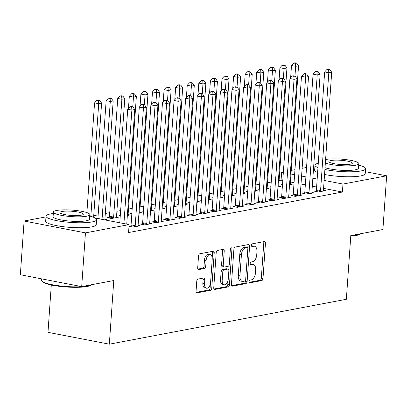 <?xml version="1.0" encoding="UTF-8"?>
<svg xmlns="http://www.w3.org/2000/svg" width="407" height="407" viewBox="0 0 407 407"><rect width="100%" height="100%" fill="white"/><g stroke="black" fill="none" stroke-linecap="round" stroke-linejoin="round"><path stroke-width="0.61" d="M248.931 281.664A1.394 0.773 100.9 0 0 249.466 282.88A1.394 0.773 100.9 0 0 249.633 282.88L261.716 280.591A1.989 1.099 100.9 0 0 262.988 278.419L265.445 243.264A1.989 1.099 100.9 0 0 264.687 241.524A1.989 1.099 100.9 0 0 264.448 241.529L252.365 243.818A1.394 0.773 100.9 0 0 251.475 245.335A1.394 0.773 100.9 0 0 252.004 246.55A1.394 0.773 100.9 0 0 252.172 246.55L253.739 246.255A6.37 3.526 100.9 0 1 254.507 246.25A6.37 3.526 100.9 0 1 256.939 251.816L256.736 254.746A6.37 3.526 100.9 0 1 252.655 261.686L251.094 261.981A1.394 0.773 100.9 0 0 250.203 263.497A1.394 0.773 100.9 0 0 250.732 264.713A1.394 0.773 100.9 0 0 250.905 264.713L252.467 264.418A6.37 3.526 100.9 0 1 253.235 264.418A6.37 3.526 100.9 0 1 255.667 269.978L255.464 272.909A6.37 3.526 100.9 0 1 251.389 279.848L249.822 280.143A1.394 0.773 100.9 0 0 248.931 281.664M198.031 279.07A1.989 1.099 100.9 0 0 196.759 281.237L196.072 291.102A1.989 1.099 100.9 0 0 196.83 292.842A1.989 1.099 100.9 0 0 197.069 292.842L210.49 290.298A1.989 1.099 100.9 0 0 211.762 288.131L214.219 252.971A1.989 1.099 100.9 0 0 213.461 251.236A1.989 1.099 100.9 0 0 213.217 251.236L199.801 253.78A1.989 1.099 100.9 0 0 198.53 255.947L197.695 267.862A1.989 1.099 100.9 0 0 198.453 269.597A1.989 1.099 100.9 0 0 198.697 269.597L204.436 268.508A1.989 1.099 100.9 0 0 205.713 266.341L206.125 260.434A5.322 2.946 100.9 0 1 210.175 254.629A5.322 2.946 100.9 0 1 212.21 259.279L210.592 282.422A5.322 2.946 100.9 0 1 206.537 288.227A5.322 2.946 100.9 0 1 204.507 283.577L204.777 279.721A1.989 1.099 100.9 0 0 204.019 277.981A1.989 1.099 100.9 0 0 203.775 277.981L198.031 279.07M95.146 218.03L129.126 224.593L128.571 232.555L342.419 192.028L342.974 184.066L324.135 180.428M129.126 224.593L85.45 232.87L24.105 221.016L45.971 216.875M365.364 171.678L386.65 175.793L382.895 229.517L350.803 235.597L346.352 299.272L109.33 344.19L113.782 280.515L81.695 286.599L85.45 232.87M386.65 175.793L342.974 184.066M231.435 284.401A1.989 1.099 100.9 0 0 232.194 286.141A1.989 1.099 100.9 0 0 232.433 286.136L245.853 283.598A1.989 1.099 100.9 0 0 247.125 281.425L249.583 246.271A1.989 1.099 100.9 0 0 248.825 244.531A1.989 1.099 100.9 0 0 248.585 244.531L235.165 247.074A1.989 1.099 100.9 0 0 233.893 249.242L231.435 284.401M228.169 286.945L214.754 289.489A1.989 1.099 100.9 0 1 214.509 289.489A1.989 1.099 100.9 0 1 213.751 287.754L216.209 252.594A1.989 1.099 100.9 0 1 217.486 250.427L223.224 249.338A1.989 1.099 100.9 0 1 223.468 249.338A1.989 1.099 100.9 0 1 224.226 251.078L223.229 265.333A1.989 1.099 100.9 0 0 223.987 267.073A1.989 1.099 100.9 0 0 224.232 267.073L228.037 266.351A1.989 1.099 100.9 0 0 229.314 264.179L230.352 249.338A1.394 0.773 100.9 0 1 231.41 247.817A1.394 0.773 100.9 0 1 231.944 249.033L229.446 284.778A1.989 1.099 100.9 0 1 228.169 286.945L226.511 286.625L213.955 289.006M51.297 284.997L47.985 332.336L109.33 344.19M130.845 225.936L129.009 226.282L133.114 227.091L140.064 225.773L138.1 225.397M104.467 219.831L106.904 219.368L104.945 218.986M154.014 221.545L152.137 221.901L156.283 222.7L163.232 221.383L161.274 221.006M120.314 215.242L118.981 215.491L120.279 215.746M127.35 215.491L130.077 214.977L128.113 214.596M177.182 217.155L175.31 217.511L179.451 218.31L186.401 216.992L184.442 216.616M143.483 210.851L142.15 211.101L143.447 211.35M150.524 211.101L153.246 210.587L151.282 210.205M200.351 212.764L198.479 213.12L202.62 213.919L209.574 212.602L207.611 212.225M166.651 206.461L165.318 206.71L166.616 206.96M173.692 206.71L176.414 206.196L174.45 205.815M223.519 208.374L221.647 208.73L225.793 209.529L232.743 208.211L230.779 207.835M189.82 202.065L188.487 202.32L189.784 202.569M196.861 202.32L199.583 201.806L197.619 201.424M246.688 203.983L244.816 204.339L248.962 205.138L255.911 203.821L253.948 203.444M212.988 197.675L211.655 197.929L212.953 198.178M220.029 197.929L222.751 197.415L220.787 197.034M269.861 199.593L267.984 199.944L272.13 200.748L279.08 199.43L277.116 199.048M236.157 193.284L234.824 193.539L236.121 193.788M243.198 193.539L245.92 193.025L243.956 192.643M293.03 195.202L291.153 195.553L295.299 196.357L302.248 195.039L300.285 194.658M259.325 188.894L257.992 189.148L259.29 189.397M266.366 189.148L269.088 188.629L267.124 188.253M316.198 190.812L314.321 191.163L318.467 191.967L325.417 190.649L323.453 190.267M282.494 184.503L281.161 184.758L282.458 185.007M289.535 184.758L292.257 184.239L290.298 183.862M342.419 192.028L323.575 188.385M316.61 187.042L312.296 186.208M305.331 184.859L301.017 184.025M294.052 182.682L290.415 181.98M282.773 180.499L281.074 180.174L279.085 180.55M271.235 182.036L267.501 182.743M259.651 184.234L255.917 184.941M248.067 186.426L244.332 187.139M236.482 188.624L232.748 189.331M224.898 190.817L221.164 191.529M213.314 193.015L209.58 193.722M201.73 195.207L197.995 195.92M190.145 197.405L186.411 198.112M178.561 199.603L174.827 200.31M166.977 201.796L163.238 202.503M155.393 203.993L151.653 204.701M143.808 206.186L140.069 206.893M132.224 208.384L128.485 209.091M120.64 210.577L116.901 211.284M109.748 212.642L105.316 213.482M98.163 214.835L93.732 215.674M270.909 186.701L269.576 186.95L270.874 187.205M277.95 186.95L280.672 186.437L278.709 186.055M304.614 193.004L302.737 193.361L306.883 194.159L313.833 192.842L311.869 192.465M247.741 191.092L246.408 191.341L247.705 191.595M254.782 191.341L257.504 190.827L255.54 190.445M281.446 197.395L279.568 197.751L283.715 198.55L290.664 197.232L288.7 196.856M224.572 195.482L223.24 195.736L224.537 195.986M231.614 195.731L234.335 195.218L232.372 194.836M258.277 201.786L256.4 202.142L260.546 202.94L267.496 201.628L265.532 201.246M201.404 199.873L200.071 200.127L201.368 200.376M208.445 200.122L211.167 199.608L209.203 199.232M235.104 206.176L233.231 206.532L237.378 207.336L244.327 206.018L242.363 205.637M178.235 204.263L176.903 204.518L178.2 204.767M185.277 204.518L187.998 203.999L186.035 203.622M211.935 210.567L210.063 210.923L214.204 211.726L221.159 210.409L219.195 210.027M155.067 208.654L153.734 208.908L155.031 209.157M162.108 208.908L164.83 208.389L162.866 208.013M188.767 214.957L186.894 215.313L191.036 216.117L197.99 214.799L196.026 214.418M131.899 213.044L130.566 213.299L131.863 213.548M138.94 213.299L141.661 212.78L139.698 212.403M165.598 219.348L163.721 219.704L167.867 220.508L174.817 219.19L172.858 218.808M109.269 217.333L107.397 217.689L111.538 218.488L118.488 217.17L116.529 216.794M142.43 223.738L140.552 224.094L144.699 224.898L151.648 223.58L149.684 223.199M81.695 286.599L20.35 274.74L24.105 221.016M281.074 180.174L281.634 172.212L283.379 171.881M291.229 170.396L294.963 169.688M302.116 168.33L306.547 167.491M313.7 166.137L314.962 165.898M317.17 179.08L312.856 178.246M305.891 176.903L301.577 176.068M294.612 174.72L290.974 174.018M283.333 172.543L281.634 172.212M253.235 264.418L251.582 264.097A6.37 3.526 100.9 0 0 250.809 264.097L252.467 264.418M250.274 264.199L250.809 264.097M254.507 246.25L252.849 245.93A6.37 3.526 100.9 0 0 252.081 245.935L253.739 246.255M251.541 246.037L252.081 245.935M249.003 282.361L260.058 280.27A1.989 1.099 100.9 0 0 261.33 278.098L263.787 242.943A1.989 1.099 100.9 0 0 263.588 241.692M247.782 248.046L247.924 245.95A1.989 1.099 100.9 0 0 247.726 244.693M231.634 285.653L244.195 283.277A1.989 1.099 100.9 0 0 245.467 281.105L245.523 280.296M244.79 281.1A1.394 0.773 100.9 0 0 245.686 279.578L247.843 248.723A1.394 0.773 100.9 0 0 247.308 247.502A1.394 0.773 100.9 0 0 247.141 247.502L245.492 247.817A6.37 3.526 100.9 0 0 241.417 254.757L239.942 275.849A6.37 3.526 100.9 0 0 242.374 281.415A6.37 3.526 100.9 0 0 243.142 281.41L244.79 281.1M245.808 247.247A1.394 0.773 100.9 0 0 245.65 247.181A1.394 0.773 100.9 0 0 245.482 247.181L247.141 247.502M242.374 281.415L240.715 281.095A6.37 3.526 100.9 0 1 238.283 275.529L239.759 254.436A6.37 3.526 100.9 0 1 243.834 247.497L245.482 247.181M223.987 267.073L222.329 266.753A1.989 1.099 100.9 0 1 221.571 265.013L222.568 250.758A1.989 1.099 100.9 0 0 222.364 249.501M229.141 265.043L228.795 269.999M228.068 280.398L227.788 284.457L229.446 284.778M222.197 280.128A5.322 2.946 100.9 0 0 224.226 284.778A5.322 2.946 100.9 0 0 228.276 278.978L228.851 270.823A1.989 1.099 100.9 0 0 228.088 269.083A1.989 1.099 100.9 0 0 227.849 269.083L224.038 269.805A1.989 1.099 100.9 0 0 222.766 271.973L222.197 280.128L220.538 279.807A5.322 2.946 100.9 0 0 222.568 284.457L224.226 284.778M228.088 269.083L226.429 268.762A1.989 1.099 100.9 0 0 226.19 268.762L227.849 269.083M220.538 279.807L221.108 271.652A1.989 1.099 100.9 0 1 222.38 269.485L226.19 268.762M226.511 286.625A1.989 1.099 100.9 0 0 227.788 284.457M206.537 288.227L204.879 287.907A5.322 2.946 100.9 0 1 202.849 283.257L203.118 279.4A1.989 1.099 100.9 0 0 202.915 278.144M210.175 254.629L208.516 254.309A5.322 2.946 100.9 0 0 204.467 260.114L206.125 260.434M197.899 269.113L202.778 268.188A1.989 1.099 100.9 0 0 204.055 266.02L204.467 260.114M212.195 257.901L212.561 252.65A1.989 1.099 100.9 0 0 212.362 251.399M196.271 292.358L208.832 289.977A1.989 1.099 100.9 0 0 210.104 287.81L210.383 283.842M290.384 184.595L290.333 184.315A2.03 1.124 -79.1 0 1 290.303 183.593L298.54 65.792L295.645 66.341L291.498 65.542L290.649 77.722M295.451 63.35L296.611 63.131L294.953 62.81L293.793 63.029L295.451 63.35L295.645 66.341L294.963 76.114M296.611 63.131L298.54 65.792M291.498 65.542L293.793 63.029M320.345 191.611L320.431 191.305A2.03 1.124 100.9 0 0 320.568 190.547L328.805 72.751L331.7 72.202L323.463 189.998A2.03 1.124 100.9 0 0 323.494 190.725L323.545 191.005M316 191.488L316.285 190.507A2.03 1.124 100.9 0 0 316.422 189.743L324.659 71.947L328.805 72.751L328.612 69.76L329.767 69.536L328.113 69.215L326.953 69.439L328.612 69.76M326.953 69.439L324.659 71.947M331.7 72.202L329.767 69.536M278.8 186.793L278.749 186.513A2.03 1.124 -79.1 0 1 278.719 185.785L286.955 67.989L284.061 68.539L279.914 67.735L279.065 79.914M283.867 65.547L285.027 65.324L283.369 65.003L282.209 65.227L283.867 65.547L284.061 68.539L283.379 78.307M285.027 65.324L286.955 67.989M279.914 67.735L282.209 65.227M267.216 188.985L267.165 188.706A2.03 1.124 -79.1 0 1 267.134 187.983L275.371 70.182L272.476 70.732L268.33 69.933L267.48 82.112M272.283 67.74L273.438 67.521L271.784 67.201L270.624 67.42L272.283 67.74L272.476 70.732L271.795 80.505M273.438 67.521L275.371 70.182M268.33 69.933L270.624 67.42M308.76 193.803L308.847 193.503A2.03 1.124 100.9 0 0 308.984 192.74L317.221 74.944L320.116 74.395L311.879 192.196A2.03 1.124 100.9 0 0 311.91 192.918L311.96 193.198M304.416 193.686L304.701 192.699A2.03 1.124 100.9 0 0 304.838 191.941L313.075 74.145L317.221 74.944L317.028 71.953L318.182 71.734L316.524 71.413L315.369 71.632L317.028 71.953M315.369 71.632L313.075 74.145M320.116 74.395L318.182 71.734M297.171 196.001L297.263 195.696A2.03 1.124 100.9 0 0 297.4 194.938L305.637 77.142L308.531 76.592L300.295 194.388A2.03 1.124 100.9 0 0 300.325 195.116L300.376 195.396M292.831 195.879L293.116 194.897A2.03 1.124 100.9 0 0 293.254 194.139L301.49 76.338L305.637 77.142L305.443 74.15L306.598 73.926L304.94 73.611L303.785 73.83L305.443 74.15M303.785 73.83L301.49 76.338M308.531 76.592L306.598 73.926M360.368 233.786L359.976 234.117A24.735 4.426 -176 0 1 355.998 235.526A24.735 4.426 -176 0 1 350.763 236.152M350.798 235.694A25.341 4.533 4 0 0 356.537 235.022A25.341 4.533 4 0 0 360.317 233.796M318.279 163.222A25.341 4.533 4 0 0 315.013 165.181A25.341 4.533 4 0 0 317.974 167.572M324.898 169.51A25.341 4.533 4 0 0 361.019 170.95A25.341 4.533 4 0 0 365.572 168.712A25.341 4.533 4 0 0 358.715 165.079M315.013 165.181L314.662 170.151A25.341 4.533 4 0 0 317.623 172.543M324.547 174.481A25.341 4.533 4 0 0 360.668 175.926A25.341 4.533 4 0 0 365.227 173.687L365.572 168.712M325.341 163.115A18.249 3.261 4 0 0 355.535 165.252A18.249 3.261 4 0 0 358.816 163.645L358.496 168.218A18.249 3.261 -176 0 1 355.214 169.831A18.249 3.261 -176 0 1 325.025 167.694M358.816 163.645A18.249 3.261 4 0 0 346.184 159.63A18.249 3.261 4 0 0 325.692 159.488A18.249 3.261 4 0 0 325.595 159.503M350.229 164.23A11.757 2.101 4 0 0 352.345 163.192A11.757 2.101 4 0 0 344.205 160.607A11.757 2.101 4 0 0 330.998 160.511A11.757 2.101 4 0 0 328.881 161.548A11.757 2.101 4 0 0 337.021 164.133A11.757 2.101 4 0 0 350.229 164.23M91.377 284.763L90.985 285.093A24.735 4.426 -176 0 1 87.006 286.503A24.735 4.426 -176 0 1 61.396 286.559A24.735 4.426 -176 0 1 42.46 281.7L41.901 281.079A25.341 4.533 4 0 0 61.304 286.055A25.341 4.533 4 0 0 87.546 285.999A25.341 4.533 4 0 0 91.326 284.773M41.636 278.856L41.539 280.23A25.341 4.533 4 0 0 41.901 281.079M53.317 213.512A25.341 4.533 4 0 0 50.575 213.919A25.341 4.533 4 0 0 46.016 216.158A25.341 4.533 4 0 0 63.558 221.723A25.341 4.533 4 0 0 92.023 221.927A25.341 4.533 4 0 0 96.581 219.694A25.341 4.533 4 0 0 89.718 216.056M46.016 216.158L45.67 221.128A25.341 4.533 4 0 0 63.212 226.699A25.341 4.533 4 0 0 91.677 226.903A25.341 4.533 4 0 0 96.23 224.664L96.581 219.694M89.82 214.621L89.499 219.195A18.249 3.261 -176 0 1 86.223 220.808A18.249 3.261 -176 0 1 65.725 220.66A18.249 3.261 -176 0 1 53.098 216.651L53.419 212.072A18.249 3.261 4 0 0 66.046 216.081A18.249 3.261 4 0 0 86.543 216.229A18.249 3.261 4 0 0 89.82 214.621A18.249 3.261 4 0 0 77.193 210.612A18.249 3.261 4 0 0 56.695 210.465A18.249 3.261 4 0 0 53.419 212.072M81.237 215.206A11.757 2.101 4 0 0 83.349 214.168A11.757 2.101 4 0 0 75.214 211.584A11.757 2.101 4 0 0 62.001 211.487A11.757 2.101 4 0 0 59.89 212.525A11.757 2.101 4 0 0 68.025 215.11A11.757 2.101 4 0 0 81.237 215.206M255.632 191.183L255.581 190.903A2.03 1.124 -79.1 0 1 255.55 190.176L263.787 72.38L260.892 72.929L256.746 72.125L255.896 84.31M260.699 69.938L261.854 69.714L260.2 69.399L259.04 69.617L260.699 69.938L260.892 72.929L260.205 82.702M261.854 69.714L263.787 72.38M256.746 72.125L259.04 69.617M244.047 193.376L243.997 193.101A2.03 1.124 -79.1 0 1 243.966 192.374L252.203 74.573L249.308 75.122L245.162 74.323L244.312 86.503M249.115 72.131L250.269 71.912L248.611 71.591L247.456 71.81L249.115 72.131L249.308 75.122L248.621 84.895M250.269 71.912L252.203 74.573M245.162 74.323L247.456 71.81M285.587 198.199L285.678 197.894A2.03 1.124 100.9 0 0 285.816 197.136L294.052 79.334L296.947 78.785L288.711 196.586A2.03 1.124 100.9 0 0 288.741 197.314L288.787 197.588M281.247 198.077L281.532 197.09A2.03 1.124 100.9 0 0 281.669 196.332L289.906 78.536L294.052 79.334L293.859 76.343L295.014 76.124L293.355 75.804L292.201 76.023L293.859 76.343M292.201 76.023L289.906 78.536M296.947 78.785L295.014 76.124M274.003 200.392L274.094 200.086A2.03 1.124 100.9 0 0 274.226 199.328L282.468 81.532L285.363 80.983L277.126 198.779A2.03 1.124 100.9 0 0 277.157 199.506L277.203 199.786M269.663 200.269L269.948 199.288A2.03 1.124 100.9 0 0 270.085 198.53L278.322 80.728L282.468 81.532L282.27 78.541L283.43 78.322L281.771 78.002L280.616 78.22L282.27 78.541M280.616 78.22L278.322 80.728M285.363 80.983L283.43 78.322M232.463 195.574L232.412 195.294A2.03 1.124 -79.1 0 1 232.382 194.566L240.618 76.77L237.724 77.32L233.577 76.516L232.728 88.701M237.53 74.328L238.685 74.11L237.027 73.789L235.872 74.008L237.53 74.328L237.724 77.32L237.037 87.093M238.685 74.11L240.618 76.77M233.577 76.516L235.872 74.008M262.418 202.589L262.51 202.284A2.03 1.124 100.9 0 0 262.642 201.526L270.884 83.725L273.779 83.176L265.542 200.977A2.03 1.124 100.9 0 0 265.573 201.704L265.618 201.979M258.079 202.467L258.364 201.48A2.03 1.124 100.9 0 0 258.501 200.722L266.738 82.926L270.884 83.725L270.686 80.734L271.845 80.515L270.187 80.194L269.032 80.413L270.686 80.734M269.032 80.413L266.738 82.926M273.779 83.176L271.845 80.515M220.874 197.766L220.828 197.492A2.03 1.124 -79.1 0 1 220.798 196.764L229.034 78.963L226.139 79.513L221.993 78.714L221.138 90.893M225.946 76.521L227.101 76.302L225.442 75.982L224.288 76.201L225.946 76.521L226.139 79.513L225.453 89.286M227.101 76.302L229.034 78.963M221.993 78.714L224.288 76.201M250.834 204.782L250.926 204.477A2.03 1.124 100.9 0 0 251.058 203.719L259.295 85.923L262.194 85.373L253.958 203.169A2.03 1.124 100.9 0 0 253.988 203.897L254.034 204.177M246.494 204.66L246.779 203.678A2.03 1.124 100.9 0 0 246.917 202.92L255.153 85.119L259.295 85.923L259.101 82.931L260.261 82.713L258.603 82.392L257.443 82.611L259.101 82.931M257.443 82.611L255.153 85.119M262.194 85.373L260.261 82.713M209.29 199.964L209.244 199.684A2.03 1.124 -79.1 0 1 209.213 198.957L217.45 81.161L214.555 81.71L210.409 80.907L209.554 93.091M214.357 78.719L215.517 78.5L213.858 78.18L212.703 78.398L214.357 78.719L214.555 81.71L213.868 91.483M215.517 78.5L217.45 81.161M210.409 80.907L212.703 78.398M197.705 202.157L197.66 201.882A2.03 1.124 -79.1 0 1 197.629 201.155L205.866 83.354L202.971 83.903L198.825 83.104L197.97 95.284M202.772 80.912L203.932 80.693L202.274 80.372L201.119 80.591L202.772 80.912L202.971 83.903L202.284 93.676M203.932 80.693L205.866 83.354M198.825 83.104L201.119 80.591M186.121 204.355L186.075 204.075A2.03 1.124 -79.1 0 1 186.045 203.347L194.281 85.551L191.382 86.101L187.24 85.297L186.386 97.482M191.188 83.109L192.348 82.891L190.69 82.57L189.53 82.789L191.188 83.109L191.382 86.101L190.7 95.874M192.348 82.891L194.281 85.551M187.24 85.297L189.53 82.789M174.537 206.553L174.491 206.273A2.03 1.124 -79.1 0 1 174.461 205.545L182.697 87.749L179.797 88.294L175.656 87.495L174.801 99.674M179.604 85.302L180.764 85.083L179.105 84.763L177.945 84.982L179.604 85.302L179.797 88.294L179.116 98.067M180.764 85.083L182.697 87.749M175.656 87.495L177.945 84.982M162.953 208.745L162.907 208.465A2.03 1.124 -79.1 0 1 162.871 207.738L171.113 89.942L168.213 90.491L164.072 89.688L163.217 101.872M168.02 87.5L169.18 87.281L167.521 86.961L166.361 87.179L168.02 87.5L168.213 90.491L167.531 100.264M169.18 87.281L171.113 89.942M164.072 89.688L166.361 87.179M151.368 210.943L151.323 210.663A2.03 1.124 -79.1 0 1 151.287 209.936L159.529 92.14L156.629 92.684L152.488 91.885L151.633 104.065M156.436 89.693L157.595 89.474L155.937 89.153L154.777 89.372L156.436 89.693L156.629 92.684L155.947 102.457M157.595 89.474L159.529 92.14M152.488 91.885L154.777 89.372M139.784 213.136L139.738 212.856A2.03 1.124 -79.1 0 1 139.703 212.128L147.939 94.332L145.045 94.882L140.898 94.083L140.049 106.263M144.851 91.89L146.011 91.672L144.353 91.351L143.193 91.57L144.851 91.89L145.045 94.882L144.363 104.655M146.011 91.672L147.939 94.332M140.898 94.083L143.193 91.57M128.2 215.334L128.154 215.054A2.03 1.124 -79.1 0 1 128.119 214.326L136.355 96.53L133.46 97.08L129.314 96.276L128.464 108.455M133.267 94.083L134.427 93.864L132.768 93.544L131.609 93.763L133.267 94.083L133.46 97.08L132.779 106.848M134.427 93.864L136.355 96.53M129.314 96.276L131.609 93.763M116.616 217.526L116.565 217.246A2.03 1.124 -79.1 0 1 116.534 216.519L124.771 98.723L121.876 99.272L117.73 98.474L109.493 216.27A2.03 1.124 -79.1 0 1 109.361 217.028L109.071 218.015M121.683 96.281L122.843 96.062L121.184 95.742L120.024 95.96L121.683 96.281L121.876 99.272L113.639 217.068A2.03 1.124 -79.1 0 1 113.502 217.826L113.416 218.132M122.843 96.062L124.771 98.723M117.73 98.474L120.024 95.96M239.25 206.98L239.341 206.675A2.03 1.124 100.9 0 0 239.474 205.917L247.71 88.115L250.61 87.566L242.374 205.367A2.03 1.124 100.9 0 0 242.404 206.095L242.45 206.369M234.91 206.858L235.195 205.871A2.03 1.124 100.9 0 0 235.332 205.113L243.569 87.317L247.71 88.115L247.517 85.124L248.677 84.905L247.018 84.585L245.859 84.804L247.517 85.124M245.859 84.804L243.569 87.317M250.61 87.566L248.677 84.905M227.666 209.173L227.757 208.867A2.03 1.124 100.9 0 0 227.889 208.109L236.126 90.313L239.026 89.764L230.784 207.56A2.03 1.124 100.9 0 0 230.82 208.287L230.866 208.567M223.321 209.05L223.611 208.069A2.03 1.124 100.9 0 0 223.743 207.311L231.985 89.509L236.126 90.313L235.933 87.322L237.093 87.103L235.434 86.783L234.274 87.001L235.933 87.322M234.274 87.001L231.985 89.509M239.026 89.764L237.093 87.103M216.081 211.37L216.168 211.065A2.03 1.124 100.9 0 0 216.305 210.307L224.542 92.506L227.442 91.962L219.2 209.758A2.03 1.124 100.9 0 0 219.236 210.485L219.281 210.765M211.737 211.248L212.027 210.261A2.03 1.124 100.9 0 0 212.159 209.503L220.401 91.707L224.542 92.506L224.349 89.515L225.509 89.296L223.85 88.975L222.69 89.194L224.349 89.515M222.69 89.194L220.401 91.707M227.442 91.962L225.509 89.296M204.497 213.563L204.584 213.258A2.03 1.124 100.9 0 0 204.721 212.5L212.958 94.704L215.852 94.154L207.616 211.95A2.03 1.124 100.9 0 0 207.651 212.678L207.697 212.958M200.152 213.441L200.442 212.459A2.03 1.124 100.9 0 0 200.575 211.701L208.811 93.9L212.958 94.704L212.764 91.712L213.924 91.494L212.266 91.173L211.106 91.392L212.764 91.712M211.106 91.392L208.811 93.9M215.852 94.154L213.924 91.494M192.913 215.761L192.999 215.456A2.03 1.124 100.9 0 0 193.137 214.698L201.373 96.897L204.268 96.352L196.032 214.148A2.03 1.124 100.9 0 0 196.067 214.876L196.113 215.155M188.568 215.639L188.858 214.652A2.03 1.124 100.9 0 0 188.99 213.894L197.227 96.098L201.373 96.897L201.18 93.905L202.34 93.686L200.682 93.366L199.522 93.585L201.18 93.905M199.522 93.585L197.227 96.098M204.268 96.352L202.34 93.686M181.329 217.954L181.415 217.648A2.03 1.124 100.9 0 0 181.553 216.89L189.789 99.094L192.684 98.545L184.447 216.341A2.03 1.124 100.9 0 0 184.478 217.068L184.529 217.348M176.984 217.831L177.274 216.85A2.03 1.124 100.9 0 0 177.406 216.092L185.643 98.296L189.789 99.094L189.596 96.103L190.756 95.884L189.097 95.564L187.937 95.782L189.596 96.103M187.937 95.782L185.643 98.296M192.684 98.545L190.756 95.884M169.744 220.151L169.831 219.846A2.03 1.124 100.9 0 0 169.968 219.088L178.205 101.292L181.1 100.743L172.863 218.539A2.03 1.124 100.9 0 0 172.894 219.266L172.944 219.546M165.4 220.029L165.69 219.042A2.03 1.124 100.9 0 0 165.822 218.284L174.059 100.488L178.205 101.292L178.012 98.296L179.172 98.077L177.513 97.756L176.353 97.975L178.012 98.296M176.353 97.975L174.059 100.488M181.1 100.743L179.172 98.077M158.16 222.344L158.247 222.039A2.03 1.124 100.9 0 0 158.384 221.281L166.621 103.485L169.516 102.935L161.279 220.731A2.03 1.124 100.9 0 0 161.309 221.459L161.36 221.739M153.815 222.222L154.1 221.24A2.03 1.124 100.9 0 0 154.238 220.482L162.474 102.686L166.621 103.485L166.427 100.493L167.587 100.275L165.929 99.954L164.769 100.173L166.427 100.493M164.769 100.173L162.474 102.686M169.516 102.935L167.587 100.275M146.576 224.542L146.662 224.237A2.03 1.124 100.9 0 0 146.8 223.479L155.036 105.683L157.931 105.133L149.695 222.929A2.03 1.124 100.9 0 0 149.725 223.657L149.776 223.936M142.231 224.42L142.516 223.438A2.03 1.124 100.9 0 0 142.654 222.675L150.89 104.879L155.036 105.683L154.843 102.691L156.003 102.467L154.345 102.147L153.185 102.371L154.843 102.691M153.185 102.371L150.89 104.879M157.931 105.133L156.003 102.467M105.031 219.724L104.981 219.444A2.03 1.124 -79.1 0 1 104.95 218.717L113.187 100.921L110.292 101.47L106.146 100.666L97.909 218.462A2.03 1.124 -79.1 0 1 97.904 218.559M110.099 98.479L111.259 98.255L109.6 97.934L108.44 98.158L110.099 98.479L110.292 101.47L102.055 219.266A2.03 1.124 -79.1 0 1 102.045 219.363M111.259 98.255L113.187 100.921M106.146 100.666L108.44 98.158M134.992 226.735L135.078 226.434A2.03 1.124 100.9 0 0 135.216 225.671L143.452 107.875L146.347 107.326L138.11 225.127A2.03 1.124 100.9 0 0 138.141 225.849L138.192 226.129M130.647 226.618L130.932 225.631A2.03 1.124 100.9 0 0 131.069 224.873L139.306 107.077L143.452 107.875L143.259 104.884L144.414 104.665L142.76 104.345L141.6 104.563L143.259 104.884M141.6 104.563L139.306 107.077M146.347 107.326L144.414 104.665M93.62 217.302L101.602 103.113L98.708 103.663L94.561 102.864L86.889 212.602M98.514 100.671L99.674 100.453L98.016 100.132L96.856 100.351L98.514 100.671L98.708 103.663L90.827 216.361M99.674 100.453L101.602 103.113M94.561 102.864L96.856 100.351M123.926 223.591L131.868 110.073L134.763 109.524L126.75 224.135M119.785 222.792L127.722 109.269L131.868 110.073L131.675 107.082L132.83 106.858L131.171 106.537L130.016 106.761L131.675 107.082M130.016 106.761L127.722 109.269M134.763 109.524L132.83 106.858M249.308 282.814L249.633 282.88M251.847 246.489L252.172 246.55M250.58 264.652L250.905 264.713M263.787 242.943L265.445 243.264M261.33 278.098L262.988 278.419M260.058 280.27L261.716 280.591M247.924 245.95L249.583 246.271M245.467 281.105L247.125 281.425M244.195 283.277L245.853 283.598M231.97 286.05L232.433 286.136M243.834 247.497L245.492 247.817M239.759 254.436L241.417 254.757M238.283 275.529L239.942 275.849M214.286 289.397L214.754 289.489M222.568 250.758L224.226 251.078M221.571 265.013L223.229 265.333M230.464 248.748L231.944 249.033M222.38 269.485L224.038 269.805M221.108 271.652L222.766 271.973M203.118 279.4L204.777 279.721M202.849 283.257L204.507 283.577M204.055 266.02L205.713 266.341M202.778 268.188L204.436 268.508M198.229 269.51L198.697 269.597M212.561 252.65L214.219 252.971M210.104 287.81L211.762 288.131M208.832 289.977L210.49 290.298M196.606 292.75L197.069 292.842M320.431 191.305L316.285 190.507M320.568 190.547L316.422 189.743M308.847 193.503L304.701 192.699M308.984 192.74L304.838 191.941M297.263 195.696L293.116 194.897M297.4 194.938L293.254 194.139M285.678 197.894L281.532 197.09M285.816 197.136L281.669 196.332M274.094 200.086L269.948 199.288M274.226 199.328L270.085 198.53M262.51 202.284L258.364 201.48M262.642 201.526L258.501 200.722M250.926 204.477L246.779 203.678M251.058 203.719L246.917 202.92M109.493 216.27L113.639 217.068M109.361 217.028L113.502 217.826M239.341 206.675L235.195 205.871M239.474 205.917L235.332 205.113M227.757 208.867L223.611 208.069M227.889 208.109L223.743 207.311M216.168 211.065L212.027 210.261M216.305 210.307L212.159 209.503M204.584 213.258L200.442 212.459M204.721 212.5L200.575 211.701M192.999 215.456L188.858 214.652M193.137 214.698L188.99 213.894M181.415 217.648L177.274 216.85M181.553 216.89L177.406 216.092M169.831 219.846L165.69 219.042M169.968 219.088L165.822 218.284M158.247 222.039L154.1 221.24M158.384 221.281L154.238 220.482M146.662 224.237L142.516 223.438M146.8 223.479L142.654 222.675M97.909 218.462L102.055 219.266M135.078 226.434L130.932 225.631M135.216 225.671L131.069 224.873M245.65 247.181L247.308 247.502"/></g></svg>
